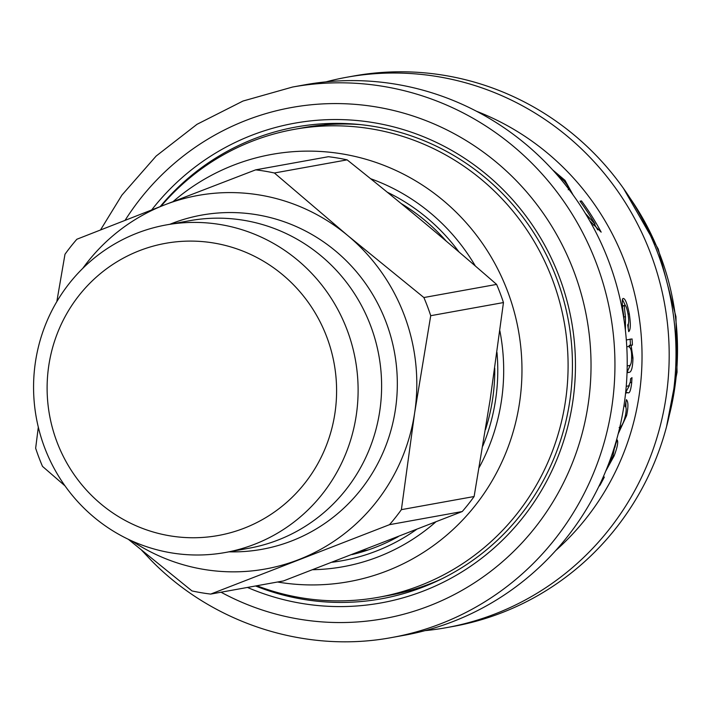 <?xml version="1.0" encoding="UTF-8"?>
<svg xmlns="http://www.w3.org/2000/svg" width="713" height="713" viewBox="0 0 713 713"><rect width="100%" height="100%" fill="white"/><g stroke="black" fill="none" stroke-linecap="round" stroke-linejoin="round"><path stroke-width="1.07" d="M408.397 590.943A239.728 233.543 -100.2 0 0 412.604 590.827M328.212 123.527A239.728 233.543 -100.2 0 0 324.228 124.891M160.184 206.61A239.728 233.543 79.8 0 1 296.1 126.994A239.728 233.543 79.8 0 1 568.528 321.403A239.728 233.543 79.8 0 1 381.303 598.813A239.728 233.543 79.8 0 1 255.539 585.979M247.447 587.441A243.721 237.438 -100.2 0 0 548.19 478.289A243.721 237.438 -100.2 0 0 467.523 160.238A243.721 237.438 -100.2 0 0 151.691 209.916M292.544 87.039A279.674 272.473 -100.2 0 1 610.381 313.836A279.674 272.473 -100.2 0 1 391.954 637.493L404.226 635.274A279.674 272.473 -100.2 0 0 622.654 311.626A279.674 272.473 -100.2 0 0 304.816 84.82L292.544 87.039L242.999 101.041L196.993 124.32L156.147 156.049L121.932 195.095L100.533 229.925M555.757 550.525A259.701 253.008 -100.2 0 0 476.418 111.219M608.207 464.938L612.841 456.177L614.731 446.588L617.182 439.912C618.421 441.935 617.396 447.283 614.098 455.946L605.729 471.141M601.95 479.849L604.339 477.033A259.701 253.008 79.8 0 1 600.025 485.17L598.822 486.516M619.151 427.515C621.495 427.025 623.545 423.157 625.319 415.92C626.54 410.171 626.469 407.016 625.078 406.437L626.415 399.672C628.367 401.749 628.42 407.07 626.584 415.634L618.189 433.861M626.237 386.321L628.759 385.867L630.372 381.829L630.559 378.79L631.985 377.632L631.691 382.694C630.809 390.43 629.543 393.754 627.886 392.676L625.595 393.086M626.326 339.976L632.066 338.942A259.701 253.008 79.8 0 1 632.431 345.065L631.112 345.306A259.701 253.008 79.8 0 1 631.121 345.511L632.957 357.899C632.752 367.489 631.415 372.32 628.964 372.391L627.048 372.739M627.208 365.921L628.643 365.653C630.657 366.001 631.656 363.042 631.62 356.758C631.754 350.502 630.64 347.097 628.278 346.536L626.789 346.803M624.116 320.502L623.625 315.012C621.932 303.809 621.816 298.292 623.278 298.462C625.248 298.587 627.262 303.729 629.294 313.889C630.827 324.067 630.631 329.985 628.706 331.634L627.698 324.87C628.911 323.96 629.026 320.413 628.055 314.219C626.905 308.221 625.862 305.262 624.918 305.324L624.909 305.324C624.151 304.451 624.338 308.239 625.479 316.706L625.417 330.449M585.391 213.472L595.043 224.096A259.701 253.008 -100.2 0 0 580.025 201.191L581.496 200.923A259.701 253.008 79.8 0 1 601.175 232.144L589.731 220.852M552.62 169.863L565.017 180.362L573.154 195.077M425.064 630.64A279.674 272.473 -100.2 0 0 446.195 627.698A279.674 272.473 -100.2 0 0 664.623 304.041A279.674 272.473 -100.2 0 0 346.785 77.245A279.674 272.473 -100.2 0 0 325.957 81.879M446.195 627.698L453.013 626.469A279.674 272.473 -100.2 0 0 671.441 302.811A279.674 272.473 -100.2 0 0 353.603 76.015L346.785 77.245M568.751 188.241L571.024 192.171M568.199 189.738C569.723 188.972 568.279 185.959 563.858 180.701L556.924 174.676M594.571 224.372L597.717 229.889M580.427 201.743L581.496 200.923M593.376 225.103L595.043 224.096M622.431 299.415L625.346 305.512M628.385 323.72L628.198 328.078M623.01 305.717L624.909 305.324L622.627 306.332M630.123 339.067L630.488 345.145L632.431 345.065M630.488 345.145L629.169 345.386L631.112 345.306M629.169 345.386L631.121 345.511M629.178 345.582L629.641 346.883M630.631 364.396L627.057 372.257L628.964 372.391M629.392 385.573L625.666 392.444M625.88 402.471L625.889 407.408M621.308 425.991L619.107 430.206M615.577 444.333L614.927 447.381M160.995 206.298A237.723 231.6 79.8 0 1 294.05 129.401L303.925 127.609A237.723 231.6 79.8 0 1 308.31 126.869A237.723 231.6 79.8 0 1 360.074 124.588M442.078 578.698A237.723 231.6 79.8 0 1 388.425 595.498L378.541 597.28A237.723 231.6 79.8 0 1 256.867 585.738M294.05 129.401A237.723 231.6 79.8 0 1 298.426 128.652A237.723 231.6 79.8 0 1 564.607 324.424A237.723 231.6 79.8 0 1 378.541 597.28M332.205 562.236A195.273 190.246 -100.2 0 0 416.347 529.581M482.799 446.053A195.273 190.246 -100.2 0 0 496.97 352.374M459.012 251.983A195.273 190.246 -100.2 0 0 387.284 192.216M401.098 203.508A191.28 186.351 79.8 0 1 446.347 241.235M494.76 368.238A191.28 186.351 79.8 0 1 485.482 429.618M398.219 536.657A191.28 186.351 79.8 0 1 352.026 554.598M354.414 553.671A191.28 186.351 -100.2 0 0 356.455 553.484M255.673 169.846L164.837 204.8A189.783 184.89 79.8 0 1 347.712 235.522L274.398 172.992A213.757 208.241 79.8 0 0 255.673 169.846L328.408 156.708A213.757 208.241 79.8 0 1 347.124 159.855C404.913 206.057 442.657 237.509 496.605 284.407A213.757 208.241 79.8 0 1 503.458 302.562L490.214 399.28L474.118 496.524A213.757 208.241 79.8 0 1 462.247 511.533L283.426 580.943L210.7 594.081A213.757 208.241 79.8 0 1 191.984 590.934L128.295 539.269M274.398 172.992L347.124 159.855M496.605 284.407L423.879 297.535L347.712 235.522A189.783 184.89 79.8 0 1 414.636 412.934A189.783 184.89 79.8 0 1 298.685 559.634A189.783 184.89 79.8 0 1 131.985 540.98M82.761 268.382A189.783 184.89 79.8 0 1 164.837 204.8L76.852 239.247A213.757 208.241 79.8 0 0 64.99 254.265L56.817 301.635M169.881 224.274A169.801 165.425 79.8 0 1 334.664 250.263A169.801 165.425 79.8 0 1 395.385 409.699A169.801 165.425 79.8 0 1 229.042 551.826M166.263 224.925L189.765 220.682A166.432 162.136 79.8 0 1 379.708 411.401A166.432 162.136 79.8 0 1 248.926 548.244L225.424 552.486A166.432 162.136 -100.2 0 0 356.206 415.643A166.432 162.136 -100.2 0 0 166.263 224.925A166.432 162.136 -100.2 0 0 36.283 417.524A166.432 162.136 -100.2 0 0 225.424 552.486M334.896 413.451A148.447 144.623 79.8 0 1 101.157 504.171A148.447 144.623 79.8 0 1 139.507 250.655A148.447 144.623 79.8 0 1 334.896 413.451M474.118 496.524L401.392 509.652L414.636 412.934L430.723 315.699L503.458 302.562M38.315 427.167L35.65 448.219A213.757 208.241 79.8 0 0 42.504 466.382L65.043 485.901M210.7 594.081L389.521 524.67L462.247 511.533M401.392 509.652A213.757 208.241 79.8 0 1 389.521 524.67M423.879 297.535A213.757 208.241 79.8 0 1 430.723 315.699M125.105 220.29A259.701 253.008 79.8 0 1 468.459 142.012A259.701 253.008 79.8 0 1 558.725 491.97A259.701 253.008 79.8 0 1 221.03 592.209M630.203 198.348A259.701 253.008 79.8 0 1 669.347 415.1M564.224 181.111L565.017 180.362M588.18 218.151L589.054 217.581M628.037 314.094L629.294 313.889M623.822 316.964L625.479 316.706M631.611 357.881L632.957 357.899M630.301 382.542L631.691 382.694M625.952 392.391L627.886 392.676M625.435 415.358L626.584 415.634M613.1 455.518L614.098 455.946M277.526 582.004A217.082 211.485 -100.2 0 0 521.969 369.084A217.082 211.485 -100.2 0 0 275.726 153.723A217.082 211.485 -100.2 0 0 173.072 201.61M370.626 178.713A201.342 196.155 79.8 0 1 475.321 265.967M499.858 330.796A201.342 196.155 79.8 0 1 479.189 467.487M435.741 521.969A201.342 196.155 79.8 0 1 312.766 569.714M391.954 637.493C306.1 653.643 213.374 623.928 151.352 560.534L141.709 550.302M623.545 188.517L658.233 249.024L675.951 316.652L677.047 372.213L666.548 426.641M360.52 551.309L368.336 549.901"/></g></svg>
